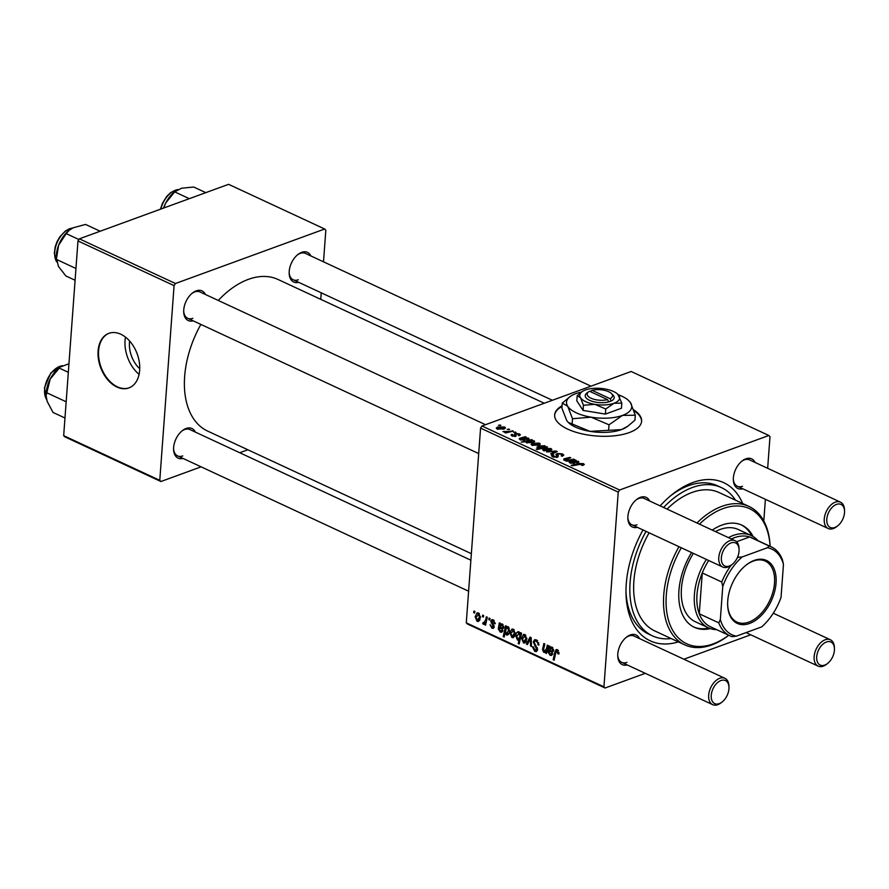 <?xml version="1.0" encoding="UTF-8"?>
<svg xmlns="http://www.w3.org/2000/svg" width="889" height="889" viewBox="0 0 889 889"><rect width="100%" height="100%" fill="white"/><g stroke="black" fill="none" stroke-linecap="round" stroke-linejoin="round"><path stroke-width="1.33" d="M562.07 405.773A43.605 18.013 4.2 0 0 554.647 414.874A43.605 18.013 4.2 0 0 581.139 433.654A43.605 18.013 4.2 0 0 629.301 432.554A43.605 18.013 4.2 0 0 641.614 421.264A43.605 18.013 4.2 0 0 633.679 409.829M641.58 421.586A43.605 18.013 4.2 0 0 633.979 410.707M183.067 458.446A16.346 10.057 -65.1 0 1 173.588 449.289A16.346 10.057 -65.1 0 1 182.212 430.754A16.346 10.057 -65.1 0 1 186.112 428.476A16.346 10.057 -65.1 0 1 195.324 432.087M470.87 560.192L189.846 429.543A14.535 8.946 114.9 0 0 184.69 429.52A14.535 8.946 114.9 0 0 181.7 431.165M193.18 320.84A16.346 10.057 -65.1 0 1 183.701 311.672A16.346 10.057 -65.1 0 1 192.313 293.137A16.346 10.057 -65.1 0 1 196.213 290.87A16.346 10.057 -65.1 0 1 205.426 294.481M485.527 424.698L199.958 291.936A14.535 8.946 114.9 0 0 194.791 291.914A14.535 8.946 114.9 0 0 191.813 293.559M298.648 282.313A16.346 10.057 -65.1 0 1 289.158 273.145A16.346 10.057 -65.1 0 1 297.782 254.61A16.346 10.057 -65.1 0 1 301.682 252.343A16.346 10.057 -65.1 0 1 310.894 255.954M590.996 386.17L305.416 253.409A14.535 8.946 114.9 0 0 300.26 253.387A14.535 8.946 114.9 0 0 297.282 255.032M627.234 664.939A16.346 10.057 -65.1 0 1 617.744 655.782A16.346 10.057 -65.1 0 1 626.367 637.235A16.346 10.057 -65.1 0 1 630.268 634.968A16.346 10.057 -65.1 0 1 639.48 638.58M722.268 701.866A12.713 7.823 114.9 0 0 728.98 687.441A12.713 7.823 114.9 0 0 720.935 680.529A12.713 7.823 114.9 0 0 711.233 695.32A12.713 7.823 114.9 0 0 719.234 703.632A12.713 7.823 114.9 0 0 722.268 701.866L721.29 702.654A14.535 8.946 -65.1 0 1 717.823 704.677A14.535 8.946 -65.1 0 1 712.667 704.655A14.535 8.946 -65.1 0 1 709.322 691.442A14.535 8.946 -65.1 0 1 719.757 678.274A14.535 8.946 -65.1 0 1 724.913 678.296L634.001 636.035A14.535 8.946 114.9 0 0 628.845 636.013A14.535 8.946 114.9 0 0 625.867 637.657M637.335 527.321A16.346 10.057 -65.1 0 1 627.856 518.165A16.346 10.057 -65.1 0 1 636.468 499.629A16.346 10.057 -65.1 0 1 640.369 497.351A16.346 10.057 -65.1 0 1 649.592 500.963M732.38 564.248A12.713 7.823 114.9 0 0 739.081 549.835A12.713 7.823 114.9 0 0 731.047 542.923A12.713 7.823 114.9 0 0 721.346 557.703A12.713 7.823 114.9 0 0 729.347 566.015A12.713 7.823 114.9 0 0 732.38 564.248L731.391 565.048A14.535 8.946 -65.1 0 1 727.924 567.06A14.535 8.946 -65.1 0 1 722.768 567.049A14.535 8.946 -65.1 0 1 719.423 553.825A14.535 8.946 -65.1 0 1 729.869 540.668A14.535 8.946 -65.1 0 1 735.025 540.69L644.114 498.418A14.535 8.946 114.9 0 0 638.958 498.396A14.535 8.946 114.9 0 0 635.968 500.051M742.804 488.794A16.346 10.057 -65.1 0 1 733.325 479.638A16.346 10.057 -65.1 0 1 741.937 461.102A16.346 10.057 -65.1 0 1 745.838 458.824A16.346 10.057 -65.1 0 1 755.061 462.447M837.849 525.721A12.713 7.823 114.9 0 0 844.55 511.308A12.713 7.823 114.9 0 0 836.505 504.396A12.713 7.823 114.9 0 0 826.803 519.176A12.713 7.823 114.9 0 0 834.815 527.488A12.713 7.823 114.9 0 0 837.849 525.721L836.86 526.521A14.535 8.946 -65.1 0 1 833.393 528.533A14.535 8.946 -65.1 0 1 828.237 528.522A14.535 8.946 -65.1 0 1 824.892 515.298A14.535 8.946 -65.1 0 1 835.327 502.141A14.535 8.946 -65.1 0 1 840.494 502.163L749.583 459.891A14.535 8.946 114.9 0 0 744.426 459.869A14.535 8.946 114.9 0 0 741.437 461.524M660.138 505.874A87.2 53.651 -65.1 0 1 671.984 494.651A87.2 53.651 -65.1 0 1 692.775 482.549A87.2 53.651 -65.1 0 1 742.682 503.507M735.503 500.174A81.755 50.295 114.9 0 0 721.435 487.617L717.534 485.805A81.755 50.295 114.9 0 0 688.519 485.683A81.755 50.295 114.9 0 0 670.484 495.884M544.257 403.239L278.035 279.479A83.566 51.418 114.9 0 0 248.375 279.357A83.566 51.418 114.9 0 0 218.272 300.449M200.87 324.418A83.566 51.418 114.9 0 0 207.57 431.043L471.359 553.669M139.74 368.746A24.125 16.202 69.9 0 1 129.605 340.998M125.471 337.109A30.27 20.325 -110.1 0 0 139.084 374.369M120.815 334.231A29.07 19.514 -110.1 0 0 108.903 333.331A29.07 19.514 -110.1 0 0 98.435 359.089A29.07 19.514 -110.1 0 0 116.937 387.037A29.07 19.514 -110.1 0 0 128.849 387.937A29.07 19.514 -110.1 0 0 139.317 362.19A29.07 19.514 -110.1 0 0 120.815 334.231M109.158 333.242A29.07 19.514 -110.1 0 0 98.968 359.1A29.07 19.514 -110.1 0 0 117.448 386.848A29.07 19.514 -110.1 0 0 129.105 387.848M763.795 520.954L765.396 499.296M767.663 468.303L769.985 436.677L768.852 435.488L631.179 371.491L481.96 425.998L619.622 490.006L768.852 435.488M519.298 433.821L520.387 434.854L519.254 435.71L518.198 435.31L518.454 434.088L516.22 433.876L515.898 436.243L512.075 435.999L511.031 434.999L511.886 434.277L512.942 434.677L512.931 435.721L514.809 435.854L514.509 434.11L515.209 433.465L519.298 433.821L519.165 435.666M518.198 435.31L518.454 434.088M515.853 434.165L515.898 436.243M512.942 434.677L512.886 436.288M515.176 436.432L515.031 435.054M528.266 439.466L528.377 438.033L528.199 439.499L520.898 438.633L521.132 439.533L524.754 440.266L520.254 439.788L519.854 438.21L525.31 436.71L526.288 437.155L525.577 437.499L529.077 438.788M520.898 438.633L521.098 440.111M519.198 438.788L519.854 438.21L519.754 439.522M532.455 443.233L539.379 443.155L540.301 444.133L539.056 445.133L531.966 445.245L531.077 444.289L532.455 443.233L532.378 444.333M583.451 463.636L584.329 464.491L582.473 465.469L581.406 465.08L582.351 463.991L572.094 465.803L571.138 465.358L578.75 463.513L583.451 463.636L583.34 465.225M582.217 465.38L582.351 463.991M537.478 447.8L538.267 446.011L545.013 445.767L545.313 446.978L547.535 447.034L537.145 449.556L536.189 449.112L539.834 448.245L536.823 447.067M544.868 447.678L545.013 445.767L545.268 447.589M546.557 451.934L556.003 450.979L557.159 451.512L551.625 454.29L550.68 453.846L555.458 451.545L546.557 451.934M562.181 456.246L561.326 454.212L558.003 453.901L557.47 454.29L558.425 455.99L557.559 457.19L552.669 456.868L551.469 455.69L552.78 454.635L553.814 455.035L553.736 456.502L556.558 456.779L556.97 453.49L562.426 453.868L563.793 455.124L562.248 456.268L561.192 455.868L562.315 455.124L562.226 456.268L562.426 453.868M557.47 454.29L557.792 457.102M553.603 455.101L552.836 456.946M556.514 457.457L557.003 456.324M556.292 455.224L555.858 454.39M498.473 425.275L500.896 425.353L498.473 425.275M544.024 448.612L550.947 448.534L551.869 449.512L550.635 450.512L543.535 450.623L542.657 449.667L544.024 448.612L543.946 449.712M578.094 462.636L578.194 461.202L578.028 462.658L570.727 461.791L570.96 462.702L574.572 463.425L570.071 462.958L569.671 461.369L575.127 459.869L576.105 460.324L575.405 460.658L578.895 461.947M570.727 461.791L570.916 463.28M569.027 461.958L569.671 461.369L569.582 462.691M569.749 459.846L574.216 459.446L566.66 461.269L565.704 460.824L566.971 460.524L563.804 460.046L563.982 458.824L569.838 457.402L570.794 457.846L564.971 459.269L564.915 459.891L569.749 459.846L569.705 460.535M563.804 460.046L563.982 458.824L563.893 460.08M564.971 459.269L564.882 460.358M533.989 442.133L534.1 440.7L533.222 442.466L526.566 442.733L526.144 441.644L521.198 442.144L531.589 439.622L532.544 440.066L531.478 440.311L534.7 441.389M526.566 442.733L526.144 441.644L526.088 442.411M497.629 427.042L504.552 426.953L505.474 427.942L504.23 428.943L497.14 429.054L496.251 428.098L497.629 427.042L497.54 428.142M507.208 429.343L509.63 429.42L507.208 429.343M509.275 431.387L513.286 431.121L505.73 432.954L504.774 432.51L506.352 432.132L502.963 431.565L509.275 431.387L509.23 432.098M513.586 432.298L516.009 432.387L513.586 432.298M493.217 619.833L495.273 623.722L494.306 623.589L493.095 620.855L491.761 621.578L494.184 626.801L493.239 628.412L492.028 628.279L490.061 624.723L492.15 627.245L493.228 626.556L490.817 621.222L491.784 619.655L493.217 619.833M494.162 620.466L491.761 621.578M492.15 627.245L494.173 626.2M501.663 623.889L500.329 624.367L502.296 624.045L503.796 627.256L502.807 629.001L499.462 628.312L499.251 629.256L500.363 631.057L502.007 630.123L502.941 630.712L501.707 632.246L500.196 632.068L498.273 628.901L499.329 622.822L500.307 623.278L500.329 624.367L501.04 623.967M500.363 631.057L502.763 630.601M509.975 632.99L511.92 629.079L513.297 629.168L515.298 633.557L513.353 637.646L511.92 637.524L509.975 632.99L511.031 632.601M558.448 650.526L555.814 652.57L554.125 660.238L553.158 659.794L554.914 651.859L556.225 649.548L557.37 649.659L558.881 654.082L557.925 653.793L556.614 650.926L558.27 650.315M520.398 634.19L520.721 632.768L521.554 633.157L519.176 643.992L518.22 643.547L519.065 639.78L517.431 640.08L515.864 635.846C515.987 633.101 517.009 631.746 518.932 631.779L520.398 634.19L521.41 633.824M520.198 639.358L517.431 640.08L520.265 639.047M517.843 631.746L518.932 631.779M526.41 644.103L530.022 637.102L531.178 637.635L531.478 646.459L530.522 646.014L530.377 638.602L527.421 644.569L526.41 644.103L527.944 643.536M534.934 650.081L536.623 649.17L533.244 641.947L534.6 639.691L536.345 639.88L538.878 645.103L537.923 644.803L537.801 642.98L536.189 641.202L534.967 641.047L534.2 642.28L537.567 649.537L536.4 651.615L534.8 651.415L532.389 646.836L533.367 646.903L534.934 650.081L537.556 649.648M473.637 612.588L473.981 611.043L474.926 611.476L474.604 613.043L473.637 612.588L474.782 612.165M466.281 622.822L603.942 686.819L605.087 688.008L467.425 624L466.281 622.822L480.571 428.109L481.96 425.998M603.942 686.819L618.233 492.117L480.571 428.109M521.543 638.369L523.488 634.457L524.866 634.546L526.877 638.935L524.921 643.025L523.488 642.903L521.543 638.369L522.599 637.98M551.48 647.048L550.147 647.536L552.113 647.214L553.625 650.415L552.625 652.17L549.28 651.481L549.08 652.415L550.18 654.226L551.825 653.282L552.758 653.871L551.524 655.415L550.024 655.237L548.102 652.07L549.158 645.992L550.135 646.447L550.147 647.536L550.858 647.136M550.18 654.226L552.58 653.759M544.135 651.415L546.479 648.781L547.291 645.125L548.246 645.57L546.502 653.448L545.546 653.004L545.835 651.681L543.757 652.326L542.523 649.637L543.857 643.525L544.813 643.969L543.479 650.048L544.135 651.415L547.113 650.704M544.846 652.37L543.757 652.326L547.013 651.137M505.608 625.745L506.563 626.189L506.308 627.278L508.019 626.712L509.508 630.934C509.408 633.657 508.408 635.013 506.519 635.013L505.13 632.924L504.174 637.024L503.218 636.58L505.608 625.745M507.952 626.678L506.308 627.278L508.019 626.712M507.563 635.046L506.519 635.013L508.475 634.29M475.148 616.788L477.082 612.888L478.471 612.977L480.471 617.366L478.515 621.455L477.093 621.333L475.148 616.788L476.204 616.41M482.371 616.655L482.716 615.099L483.66 615.544L483.338 617.099L482.371 616.655L483.516 616.233M483.627 622.978L485.627 619.933L486.361 616.799L487.316 617.244L485.583 625.123L484.627 624.678L484.994 623.056L483.316 624.222L482.705 623.622L483.172 622.489L484.105 622.989L486.216 622.211M483.872 624.245L484.449 623.811M488.75 619.611L489.094 618.066L490.039 618.511L489.717 620.066L488.75 619.611L489.895 619.2M605.087 688.008L645.27 673.329M683.874 659.216L750.738 634.802M625.989 591.596A81.755 50.295 114.9 0 0 648.603 634.068L652.504 635.879A81.755 50.295 114.9 0 0 671.173 638.546M320.751 299.337L321.229 292.814M323.507 261.81L325.83 230.184L324.685 229.006L228.584 184.323L79.365 238.83L175.466 283.513L324.685 229.006M159.776 480.327L160.92 481.516L64.819 436.832L63.675 435.643L159.776 480.327L174.077 285.625L77.976 240.941L79.365 238.83M63.675 435.643L77.976 240.941M160.92 481.516L201.114 466.836M239.719 452.734L247.853 449.767M175.466 283.513L174.077 285.625M173.588 448.634A14.535 8.946 114.9 0 0 177.589 455.901A14.535 8.946 114.9 0 0 182.756 455.924M289.158 272.49A14.535 8.946 114.9 0 0 293.17 279.768A14.535 8.946 114.9 0 0 298.326 279.791M183.69 311.017A14.535 8.946 114.9 0 0 187.701 318.295A14.535 8.946 114.9 0 0 192.857 318.318M678.351 641.891A87.2 53.651 -65.1 0 1 626.012 593.541A87.2 53.651 -65.1 0 1 642.991 529.955M619.622 490.006L618.233 492.117M627.856 517.509A14.535 8.946 114.9 0 0 631.857 524.777A14.535 8.946 114.9 0 0 637.013 524.799M617.744 655.115A14.535 8.946 114.9 0 0 621.755 662.394A14.535 8.946 114.9 0 0 626.912 662.416M733.314 478.982A14.535 8.946 114.9 0 0 737.325 486.25A14.535 8.946 114.9 0 0 742.482 486.272M538.901 644.436L537.923 644.803M538.89 644.092L537.956 644.425M538.69 642.658L537.801 642.98M537.556 640.702L536.189 641.202M537.401 650.47L534.8 651.415M537.567 648.826L536.623 649.17M537.278 647.625L536.345 647.97M534.411 641.525L533.244 641.947M531.444 645.681L530.522 646.014M531.2 638.302L530.377 638.602M526.055 641.969L523.488 642.903M525.788 635.224L522.488 638.813L523.61 641.869L526.421 641.18M523.61 641.869L525.921 638.624L524.788 635.591L524.01 635.568L525.555 635.002M526.888 638.269L525.921 638.624M519.365 643.136L518.22 643.547M516.92 635.468L515.864 635.846M520.698 637.046L519.598 637.446L519.943 635.635L518.287 632.846L519.643 632.346M519.798 632.557L516.809 636.268L517.82 639.18L520.387 638.48M517.82 639.18L519.598 637.446M521.11 635.213L519.943 635.635M559.014 653.393L557.925 653.793M559.059 652.47L558.081 652.826M554.314 659.382L553.158 659.794M556.147 651.404L554.914 651.859M551.013 650.848L549.28 651.481M552.58 654.304L550.024 655.237M549.224 651.659L548.102 652.07M549.602 650.137L548.369 650.592M550.158 646.803L549.18 647.159M552.814 647.737L550.847 648.07L552.525 647.459M551.747 648.125L549.524 650.504L552.113 650.97L552.68 649.981L551.747 648.125M553.614 649.637L552.68 649.981M546.702 652.582L545.546 653.004M546.991 651.259L545.835 651.681M543.612 649.237L542.523 649.637M514.487 636.58L511.92 637.524M514.209 629.845L510.919 633.424L512.042 636.491L514.853 635.802M512.042 636.491L514.353 633.246L513.22 630.212L512.442 630.19L513.986 629.623M515.32 632.89L514.353 633.246M505.685 632.724L505.13 632.924M504.385 636.157L503.218 636.58M508.675 627.234L506.463 628.145L505.563 631.234L506.53 633.935L509.019 633.268M506.53 633.935L508.575 630.401L507.63 627.612L506.463 628.145M509.541 630.39L508.541 630.746M509.208 628.167L508.341 628.49M509.541 630.057L508.575 630.401M501.196 627.678L499.462 628.312M502.763 631.134L500.196 632.068M499.407 628.49L498.273 628.901M499.785 626.978L498.54 627.423M500.329 623.634L499.362 623.989M502.996 624.567L501.018 624.911L502.696 624.3M501.918 624.956L499.696 627.345L502.296 627.801L502.852 626.812L501.918 624.956M503.796 626.478L502.852 626.812M495.284 623.233L494.306 623.589M494.04 627.545L492.028 628.279M494.028 625.523L493.184 625.823M492.039 622.656L491.173 622.978M493.773 620.144L490.817 621.222M479.649 620.389L477.093 621.333M479.382 613.654L476.093 617.233L477.204 620.3L480.027 619.611M477.204 620.3L479.515 617.055L478.382 614.021L477.615 613.999L479.16 613.432M480.493 616.699L479.515 617.055M485.772 624.256L484.627 624.678M486.127 622.633L484.994 623.056M486.194 622.344L482.705 623.622M499.907 425.609L499.951 424.92M557.459 454.346L557.247 457.302L557.47 454.39M552.425 456.746L552.58 454.701M552.614 456.846L552.78 454.635M553.68 457.246L553.736 456.502M556.925 457.379L556.992 456.49M556.792 455.935L556.97 453.49M555.914 452.134L556.003 450.979M555.392 452.401L555.458 451.545M550.813 450.445L550.947 448.534M543.857 450.756L543.924 449.823L549.591 450.112L550.135 448.823L544.968 449.056L544.346 450.923M549.535 450.845L549.591 450.112M550.524 450.545L550.135 448.823M546.657 447.256L546.702 446.645M539.779 448.912L539.834 448.245M538.556 448.112L538.267 446.011M542.079 447.7L543.757 447.267L544.279 446.1L539.223 446.445L538.601 447.656L542.079 447.7L542.034 448.367M544.613 447.745L544.279 446.1M543.712 447.967L543.757 447.267M578.695 464.202L578.75 463.513M573.705 463.536L573.749 462.947M570.96 461.713L571.016 461.013M574.327 461.035L574.383 460.224M575.05 460.991L575.127 459.869M577.094 461.358L572.583 461.358L577.083 462.224L577.094 461.358L577.028 462.891M573.205 459.691L573.261 459.002M566.915 461.213L566.971 460.524M569.782 458.091L569.838 457.402M539.234 445.067L539.379 443.155M532.278 445.378L532.355 444.433L538.023 444.733L538.567 443.444L533.4 443.678L532.767 445.545M537.967 445.467L538.023 444.733M538.956 445.167L538.567 443.444M531.533 440.299L531.589 439.622M526.866 442.844L526.933 441.966L532.355 442L532.989 440.844L527.833 441.277L527.266 442.966M532.022 442.822L532.078 442.089M533.344 441.255L533.256 442.444L532.989 440.844M532.3 442.755L532.355 442M523.877 440.377L523.921 439.788M521.143 438.555L521.198 437.844M524.499 437.866L524.566 437.066M525.221 437.821L525.31 436.71M527.266 438.188L522.765 438.188L527.255 439.055L527.266 438.188L527.21 439.722M515.698 436.31L515.853 434.232L515.698 436.31M511.764 435.843L511.886 434.277M514.764 436.477L514.809 435.854M515.087 435.132L515.209 433.465M504.407 428.876L504.552 426.953M497.451 429.187L497.518 428.242L503.185 428.542L503.741 427.253L498.562 427.487L497.94 429.343M503.141 429.276L503.185 428.542M504.13 428.976L503.741 427.253M508.641 429.665L508.686 428.976M512.286 431.365L512.331 430.676M506.297 432.81L506.352 432.132M504.285 432.154L504.341 431.365M515.02 432.632L515.064 431.943M562.015 406.44A43.605 18.013 4.2 0 0 554.625 415.207M753.15 536.556A56.318 34.649 114.9 0 0 741.871 525.166A56.318 34.649 114.9 0 0 721.89 525.088A56.318 34.649 114.9 0 0 712.256 530.1M751.772 535.789A56.318 34.649 114.9 0 0 741.226 524.877M696.954 522.988A76.298 46.95 -65.1 0 1 721.924 506.33A76.298 46.95 -65.1 0 1 749.005 506.441A76.298 46.95 -65.1 0 1 770.118 546.313A74.487 45.828 114.9 0 0 723.101 508.586A74.487 45.828 114.9 0 0 699.443 524.143M681.318 547.768A74.487 45.828 114.9 0 0 669.117 622.211A74.487 45.828 114.9 0 0 713.167 643.892A74.487 45.828 114.9 0 0 728.724 635.257M728.769 635.268A76.298 46.95 -65.1 0 1 711.745 644.936A76.298 46.95 -65.1 0 1 684.663 644.825A76.298 46.95 -65.1 0 1 678.996 546.691M749.005 506.441L719.134 492.562A76.298 46.95 114.9 0 0 692.053 492.45A76.298 46.95 114.9 0 0 667.083 509.108M649.126 532.811A76.298 46.95 114.9 0 0 654.793 630.934L684.663 644.825M721.435 487.617A81.755 50.295 114.9 0 0 692.42 487.494A81.755 50.295 114.9 0 0 663.583 507.475M646.059 531.378A81.755 50.295 114.9 0 0 652.504 635.879M715.445 531.589A50.873 31.293 -65.1 0 1 720.223 529.433A50.873 31.293 -65.1 0 1 738.281 529.511L751.272 535.545A50.873 31.293 -65.1 0 1 758.017 540.69M716.656 629.645A50.873 31.293 -65.1 0 1 708.377 627.801L695.387 621.767A50.873 31.293 -65.1 0 1 693.376 553.38M691.575 552.547A56.318 34.649 114.9 0 0 694.387 627.312A56.318 34.649 114.9 0 0 710.367 628.59M693.742 626.989A56.318 34.649 114.9 0 0 708.889 628.023M60.119 367.079L58.818 368.124A23.981 14.757 -65.1 0 0 50.173 379.103A23.981 14.757 114.9 0 0 46.45 390.771A23.981 14.757 114.9 0 0 46.184 395.316L50.173 379.103L60.119 367.079L68.953 363.768M68.331 372.302L59.096 368.013M66.164 401.772L46.55 392.66M64.975 417.997L53.04 412.452L47.139 401.328L46.195 396.172M100.168 231.229L85.533 224.428L73.209 227.784L69.375 230.151L66.175 233.607L78.91 239.53M75.954 268.489L56.34 259.366L58.607 245.253L66.175 233.607M75.087 280.246L65.864 275.957L58.452 266.433L56.285 257.699A23.981 14.757 114.9 0 1 58.607 245.253A23.981 14.757 114.9 0 1 68.931 230.518L69.375 230.151M205.804 192.646L193.713 187.023L181.545 188.212L174.677 191.868L189.301 198.669M163.709 208.015L165.743 202.959L174.677 191.868M175.7 190.935L174.388 191.991A23.981 14.757 114.9 0 0 165.743 202.959A23.981 14.757 114.9 0 0 163.587 208.059M724.913 678.296A14.535 8.946 -65.1 0 1 728.947 686.175L728.98 687.441M735.025 540.69A14.535 8.946 -65.1 0 1 739.059 548.569L739.081 549.835M824.703 665.105A12.713 7.823 114.9 0 0 827.737 663.338A12.713 7.823 114.9 0 0 834.449 648.914A12.713 7.823 114.9 0 0 826.403 642.002A12.713 7.823 114.9 0 0 816.702 656.793A12.713 7.823 114.9 0 0 824.703 665.105M827.737 663.338L826.759 664.127A14.535 8.946 -65.1 0 1 823.292 666.15A14.535 8.946 -65.1 0 1 818.124 666.128A14.535 8.946 -65.1 0 1 814.791 652.915A14.535 8.946 -65.1 0 1 825.225 639.747A14.535 8.946 -65.1 0 1 830.382 639.769A14.535 8.946 -65.1 0 1 834.415 647.648L834.449 648.914M840.494 502.163A14.535 8.946 -65.1 0 1 844.517 510.042L844.55 511.308M776.053 583.117A34.704 21.347 -65.1 0 1 751.083 622.845A34.704 21.347 -65.1 0 1 727.646 604.587A34.704 21.347 -65.1 0 1 727.747 600.764A34.704 21.347 -65.1 0 1 745.938 565.237A34.704 21.347 -65.1 0 1 776.053 583.117M727.635 604.198A33.604 20.68 114.9 0 0 736.948 622.056A33.604 20.68 114.9 0 0 760.573 614.055A33.604 20.68 114.9 0 0 774.519 583.028A33.604 20.68 114.9 0 0 765.285 561.092A33.604 20.68 114.9 0 0 745.638 565.482M708.377 627.801A50.873 31.293 -65.1 0 1 694.409 594.608A50.873 31.293 -65.1 0 1 706.366 559.414M728.435 537.623A50.873 31.293 -65.1 0 1 751.272 535.545M708.7 560.503A49.051 30.182 114.9 0 0 702.266 572.949A49.051 30.182 114.9 0 0 696.976 594.752A49.051 30.182 114.9 0 0 699.276 613.777A49.051 30.182 114.9 0 0 710.444 626.756L729.925 635.813A49.051 30.182 -65.1 0 1 718.756 622.833L720.334 619.522A47.239 29.059 114.9 0 0 736.348 636.157L761.64 626.912A47.239 29.059 114.9 0 0 781.042 597.352L783.465 564.348A47.239 29.059 114.9 0 0 767.451 547.713L742.159 556.959A47.239 29.059 114.9 0 0 722.757 586.518L720.334 619.522M767.451 547.713L769.152 546.013A49.051 30.182 -65.1 0 1 771.285 546.857L751.794 537.801A49.051 30.182 114.9 0 0 749.671 536.956A49.051 30.182 114.9 0 0 731.38 538.99M722.757 586.518L721.746 582.006L702.266 572.949L699.276 613.777L718.756 622.833M769.152 546.013L749.671 536.956L736.57 541.745M771.285 546.857A49.051 30.182 -65.1 0 1 782.453 559.837L783.465 564.348M737.503 557.281L742.159 556.959M736.348 636.157L732.047 636.646A49.051 30.182 -65.1 0 1 729.925 635.813M721.746 582.006A49.051 30.182 -65.1 0 1 731.147 565.237M737.048 558.281A49.051 30.182 -65.1 0 1 737.87 557.447M607.565 399.617A12.713 5.256 4.2 0 1 591.574 398.461A12.713 5.256 4.2 0 1 588.696 391.76A12.713 5.256 4.2 0 1 589.563 391.249L607.565 399.617L608.754 401.872L611.276 400.95A14.535 6.001 4.2 0 0 612.821 394.849L611.31 393.416A12.713 5.256 4.2 0 0 592.096 390.327L590.107 391.493M588.696 391.76L586.984 392.949A14.535 6.001 4.2 0 0 590.374 400.65A14.535 6.001 4.2 0 0 608.754 401.872M621.811 403.128L617.744 394.183A19.98 8.257 4.2 0 0 604.609 388.893A19.98 8.257 4.2 0 0 585.418 389.971A19.98 8.257 4.2 0 0 582.217 391.582A19.98 8.257 4.2 0 0 580.517 397.694L583.44 405.295L583.062 410.407L605.376 414.107L621.444 408.24L621.811 403.128L613.988 403.262A19.98 8.257 4.2 0 0 618.9 395.538A19.98 8.257 4.2 0 0 617.744 394.183M581.939 391.771L577.183 395.716L576.805 400.828L583.062 410.407M577.183 395.716L580.517 397.694A19.98 8.257 4.2 0 0 594.797 404.339L605.753 408.996L605.376 414.107M583.44 405.295L594.797 404.339A19.98 8.257 4.2 0 0 613.988 403.262L605.753 408.996M582.217 391.582L581.506 392.071A32.704 13.513 4.2 0 0 575.75 393.671A32.704 13.513 4.2 0 0 570.505 396.294A32.704 13.513 4.2 0 0 567.727 406.306A32.704 13.513 4.2 0 0 591.096 417.174A32.704 13.513 4.2 0 0 622.5 415.407A32.704 13.513 4.2 0 0 630.523 402.773A32.704 13.513 4.2 0 0 628.634 400.561A32.704 13.513 4.2 0 0 618.311 394.749M570.505 396.294L562.27 403.061L567.727 406.306L572.505 418.73L591.096 417.174L609.021 424.798L622.5 415.407L635.302 415.196L630.523 402.773L628.634 400.561M635.302 415.196L634.935 420.197L627.867 426.164L621.455 429.598L590.052 431.365L568.193 422.353L566.682 420.497L561.904 408.062L562.27 403.061M572.505 418.73L572.138 423.731M609.021 424.798L608.654 429.798M568.349 422.486A32.704 13.513 4.2 0 0 568.571 422.708A32.704 13.513 4.2 0 0 590.052 431.365A32.704 13.513 4.2 0 0 621.455 429.598A32.704 13.513 4.2 0 0 626.701 426.976L627.867 426.164M611.276 400.95L610.087 398.683L592.096 390.327M610.087 398.683A12.713 5.256 4.2 0 0 611.31 393.416M535.978 645.581L534.8 646.014M531.289 640.836L530.389 641.169M521.032 635.535L519.921 635.935M553.547 650.959L550.902 651.926M552.425 647.392L548.891 648.681M543.935 647.848L542.768 648.27M547.624 648.359L546.479 648.781M503.719 627.801L501.085 628.756M502.607 624.222L499.062 625.512M493.373 624.389L492.462 624.723M486.816 619.5L485.627 619.933M553.68 453.257L553.747 452.323M543.468 448.023L543.523 447.356M572.927 461.28L572.972 460.602M573.95 462.436L573.994 461.824M565.182 459.191L565.226 458.491M523.099 438.11L523.154 437.432M524.121 439.277L524.166 438.655M516.053 436.188L516.153 434.81M62.108 365.79A19.98 12.29 114.9 0 0 44.783 388.026A19.98 12.29 114.9 0 0 46.65 399.55M72.509 228.129A19.98 12.29 114.9 0 0 54.662 253.532A19.98 12.29 114.9 0 0 56.518 261.555M54.651 253.81A18.891 11.624 -65.1 0 1 54.64 252.809M177.678 189.646A19.98 12.29 114.9 0 0 160.887 209.048M534.967 641.047L537.056 640.28M552.113 650.97L553.625 650.415M507.097 627.59L508.519 627.067M502.296 627.801L503.796 627.256M492.273 620.755L493.828 620.189M492.739 627.312L494.184 626.778M557.003 456.413L556.936 457.379M582.773 464.425L582.706 465.414M570.327 462.124L570.26 463.036M577.561 461.824L577.494 462.813M564.593 459.569L564.537 460.28M520.498 438.966L520.432 439.877M527.744 438.655L527.666 439.655M519.043 434.688L518.976 435.599M512.364 435.166L512.297 436.088M515.276 435.543L515.209 436.421M62.363 365.657L50.906 372.847L44.45 387.682L46.706 399.806M56.574 261.855L54.329 253.165L55.262 246.575L57.029 241.708L59.83 236.807L65.33 231.04L69.464 228.751L72.731 228.017M160.442 209.215L162.487 203.192L166.71 196.425L170.755 192.535L177.933 189.513M177.589 455.901L468.603 591.196M621.755 662.394L712.667 704.655M722.768 567.049L631.857 524.777M478.704 453.579L187.701 318.295M830.382 639.769L773.286 613.221M818.124 666.128L746.038 632.612M293.17 279.768L552.391 400.272M737.325 486.25L828.237 528.522"/></g></svg>
